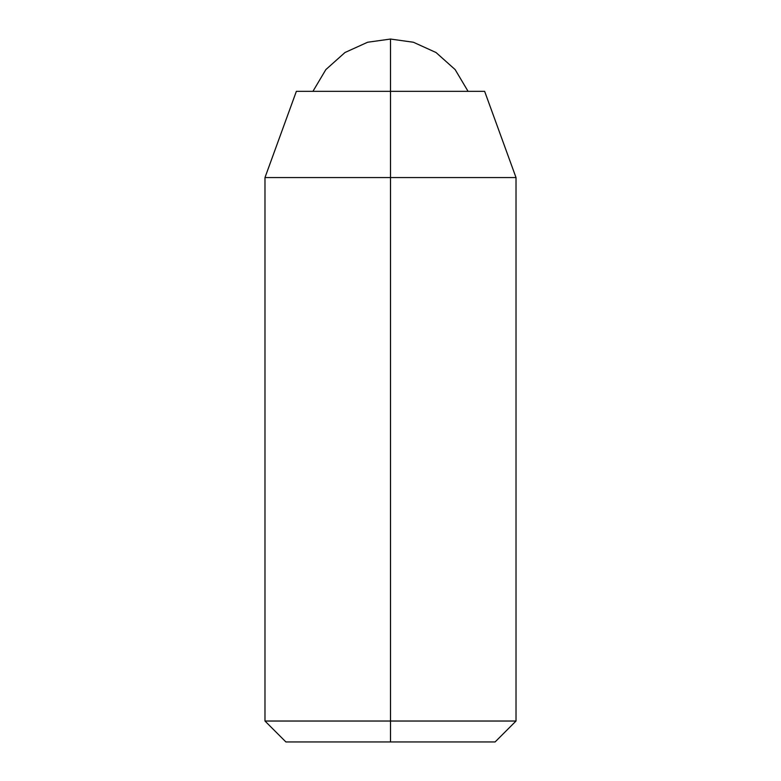 <?xml version="1.0" encoding="UTF-8"?>
<svg xmlns="http://www.w3.org/2000/svg" width="781" height="781" viewBox="0 0 781 781"><rect width="100%" height="100%" fill="white"/><g stroke="black" fill="none" stroke-linecap="round" stroke-linejoin="round"><path stroke-width="1.17" d="M312.927 91.348L325.843 69.607L344.977 52.512L367.617 42.242L390.5 39.05L390.5 91.348L390.5 39.05L413.383 42.242L436.023 52.512L455.157 69.607L468.073 91.348L455.157 69.607L436.023 52.512L413.383 42.242L390.5 39.05L367.617 42.242L344.977 52.512L325.843 69.607L312.927 91.348M390.5 741.95L495.095 741.95L285.905 741.95L390.5 741.95L390.5 721.029L390.5 741.95M484.64 91.348L516.016 177.56L390.5 177.56L390.5 91.348L484.64 91.348L390.5 91.348L390.5 177.56L516.016 177.56L516.016 721.029L390.5 721.029L516.016 721.029L495.095 741.95M390.5 177.56L390.5 721.029L390.5 177.56L264.984 177.56L390.5 177.56M285.905 741.95L264.984 721.029L390.5 721.029L264.984 721.029L264.984 177.56L296.36 91.348L390.5 91.348L296.36 91.348"/></g></svg>
